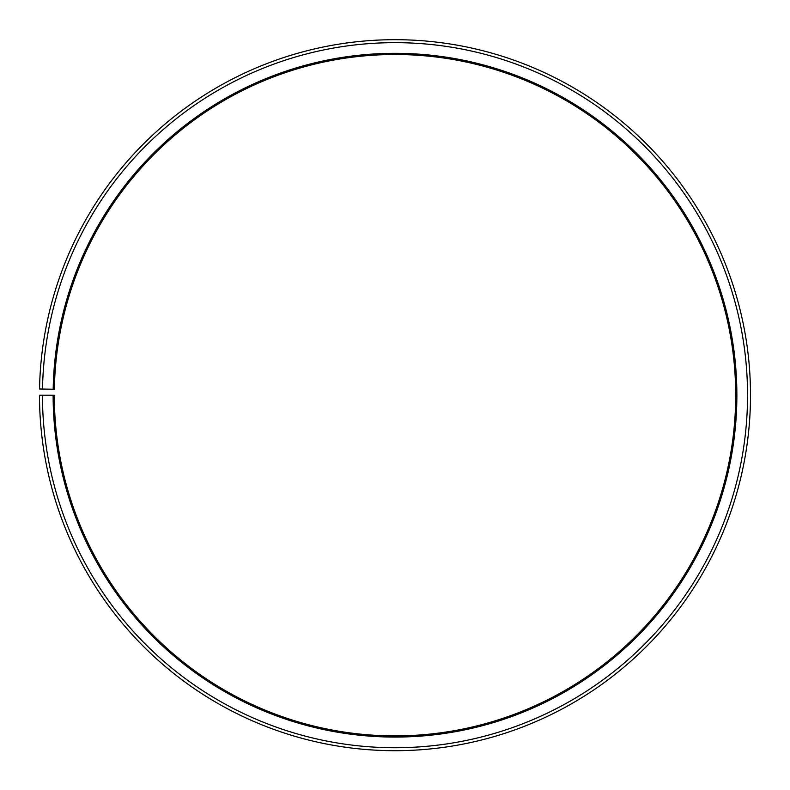 <?xml version="1.0" encoding="UTF-8"?>
<svg xmlns="http://www.w3.org/2000/svg" width="790" height="790" viewBox="0 0 790 790"><rect width="100%" height="100%" fill="white"/><g stroke="black" fill="none" stroke-linecap="round" stroke-linejoin="round"><path stroke-width="1.19" d="M735.688 395.197A340.688 340.688 0 0 0 397.972 54.52A340.688 340.688 0 0 0 54.362 389.243L53.177 389.223A341.873 341.873 0 0 1 397.982 53.335A341.873 341.873 0 0 1 736.873 395.197A341.873 341.873 0 0 1 395 737.07A341.873 341.873 0 0 1 53.127 395.197L54.312 395.197A340.688 340.688 0 0 0 395 735.885A340.688 340.688 0 0 0 735.688 395.197M42.512 389.045L39.549 388.986A355.5 355.5 0 0 1 398.101 39.707A355.5 355.5 0 0 1 750.5 395.197A355.5 355.5 0 0 1 395 750.698A355.5 355.5 0 0 1 39.5 395.197L42.462 395.197A352.538 352.538 0 0 0 395 747.735A352.538 352.538 0 0 0 747.538 395.197A352.538 352.538 0 0 0 398.081 42.67A352.538 352.538 0 0 0 42.512 389.045L53.177 389.223M42.462 395.197L53.127 395.197"/></g></svg>
